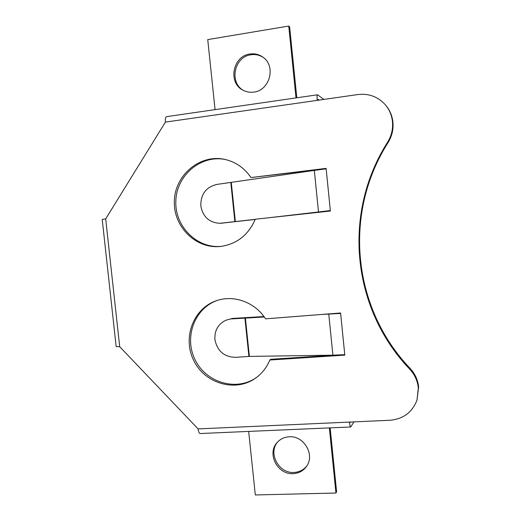 <?xml version="1.0" encoding="UTF-8"?>
<svg xmlns="http://www.w3.org/2000/svg" width="521" height="521" viewBox="0 0 521 521"><rect width="100%" height="100%" fill="white"/><g stroke="black" fill="none" stroke-linecap="round" stroke-linejoin="round"><path stroke-width="0.78" d="M328.777 314.163L332.906 355.172L344.765 354.684L340.636 313.434L321.157 314.495M340.591 312.984L265.554 318.839C255.166 302.369 234.085 294.632 216.86 300.565C193.291 308.08 182.116 338.077 193.916 360.877C205.215 383.931 236.137 392.678 256.143 377.738C262.271 373.186 266.83 367.279 269.806 360.024L344.804 355.127L340.591 312.984L339.627 313.056M263.965 316.54L232.477 318.429L225.886 320.233C218.104 324.055 214.444 330.477 214.906 339.484C217.211 350.972 224.017 356.918 235.323 357.334L249.383 356.403L332.906 355.172M264.297 316.996L231.304 318.924M225.886 320.233L232.477 318.429M330.353 210.686L281.802 216.332M318.494 211.917L314.319 170.413L326.159 168.83L330.34 210.582L267.892 217.856M255.225 219.341L219.927 223.301C209.266 222.656 202.897 216.866 200.819 205.925C200.67 194.092 206.134 186.909 217.218 184.362L314.319 170.413M255.179 219.452L221.282 223.203M219.927 223.301L222.506 223.164M293.036 473.648C277.426 474.82 266.602 453.368 277.231 442.433C280.402 438.949 284.407 437.067 289.246 436.787C303.873 435.497 315.218 454.82 306.53 466.36C303.248 470.919 298.748 473.348 293.036 473.648M306.915 465.767C303.645 469.955 299.301 472.189 293.89 472.456C278.67 473.589 267.807 453.016 277.7 441.925M416.989 400.128L418.637 386.999C417.875 379.926 415.022 373.72 410.086 368.367L409.734 369.168C414.696 374.547 417.562 380.792 418.33 387.904L416.989 400.128C412.261 412.358 403.254 419.066 389.982 420.258L349.448 422.082C349.786 425.129 350.223 426.758 350.744 426.973L353.922 421.88M253.818 92.087C269.845 90.537 276.312 65.998 262.897 57.134C258.996 54.366 254.671 53.331 249.911 54.028C232.646 55.968 227.69 83.047 243.157 90.276C246.485 92.009 250.041 92.614 253.818 92.087M263.398 57.512C259.621 55.024 255.485 54.112 250.979 54.777C234.092 56.685 228.849 82.937 243.711 90.556M350.744 426.973L200.155 433.531C199.159 433.348 198.475 431.805 198.097 428.9L119.687 346.68L105.691 218.885L165.398 122.109L357.907 94.542C368.927 93.285 378.109 96.743 385.455 104.929L385.937 105.509C389.929 110.328 392.261 115.909 392.925 122.246C393.55 129.495 391.935 136.261 388.093 142.539C342.798 213.74 352.502 308.191 410.086 368.367M385.455 104.929C389.467 109.775 391.805 115.388 392.476 121.758C393.101 129.045 391.486 135.844 387.617 142.155C342.095 213.74 351.851 308.673 409.734 369.168M317.217 100.371C316.924 97.004 317.042 95.141 317.556 94.783L323.847 99.42M317.999 100.253L318.142 99.361L319.178 100.091M250.966 177.557L326.113 168.374L330.386 211.031L255.27 219.23C248.517 234.789 237.166 243.835 221.217 246.368C196.261 249.644 173.076 226.785 174.359 200.793C175.056 174.776 200.175 153.767 224.974 159.433C235.811 161.972 244.479 168.016 250.966 177.557L326.146 168.706M221.848 246.29C197.212 249.11 174.587 226.479 175.844 200.865C176.547 175.219 201.086 154.392 225.606 159.576M269.806 360.024L270.842 359.301L334.28 355.146M217.504 300.363C194.424 308.165 183.685 337.712 195.297 360.167C206.446 382.87 236.742 391.694 256.69 377.328M317.556 94.783L166.557 116.658C165.528 117.082 165.144 118.892 165.398 122.109M105.691 218.885L102.22 219.432L116.157 346.537L119.687 346.68M296.807 97.792L289.65 26.949L288.751 26.05L207.742 39.596L215.062 109.631M296.013 97.909L288.751 26.05M350.268 422.049L350.47 422.427L350.757 422.023M330.151 427.871L336.599 491.739L335.941 493.035L255.31 494.95L248.673 431.421M329.357 427.904L335.941 493.035M244.89 317.856L248.908 356.429M245.365 317.823L249.383 356.403M234.88 221.725L230.823 182.715M235.355 221.666L231.291 182.65M388.093 142.539L387.617 142.155M198.097 428.9L349.448 422.082"/></g></svg>
